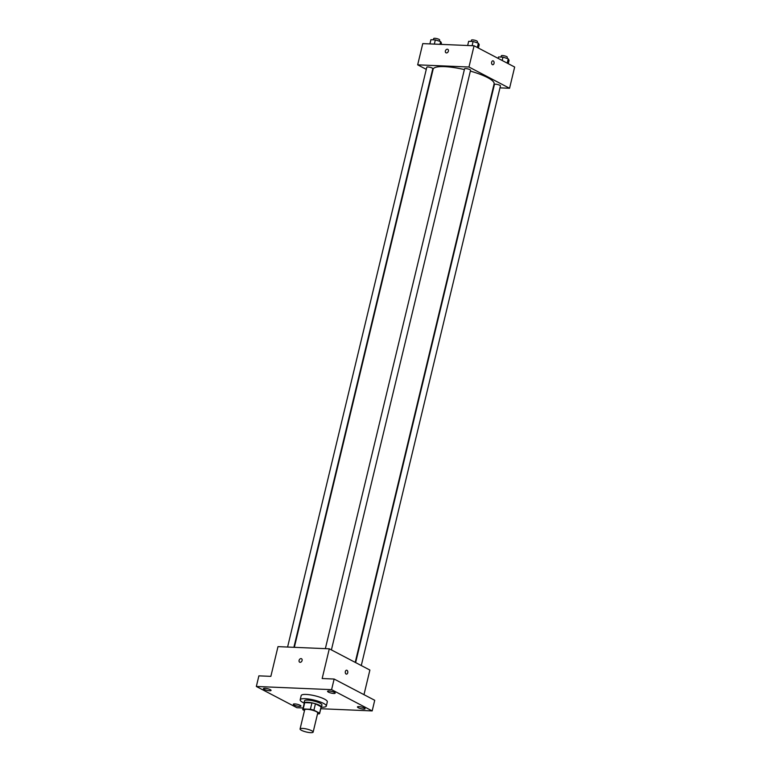 <?xml version="1.0" encoding="UTF-8"?>
<svg xmlns="http://www.w3.org/2000/svg" width="771" height="771" viewBox="0 0 771 771"><rect width="100%" height="100%" fill="white"/><g stroke="black" fill="none" stroke-linecap="round" stroke-linejoin="round"><path stroke-width="1.16" d="M301.48 730.32A6.717 1.494 13.5 0 1 300.073 728.971A6.717 1.494 13.5 0 1 306.954 729.087A6.717 1.494 13.5 0 1 313.142 732.103A6.717 1.494 13.5 0 1 308.593 732.45A6.717 1.494 13.5 0 1 301.48 730.32M300.073 728.971L304.661 709.86A6.717 1.494 13.5 0 1 311.542 709.975A6.717 1.494 13.5 0 1 317.729 713.002L313.142 732.103M317.536 713.811L319.194 713.888A8.674 1.927 13.5 0 0 319.628 713.454A8.674 1.927 13.5 0 0 319.608 713.156L313.913 710.168A8.674 1.927 13.5 0 0 310.395 709.281L303.205 708.973A8.674 1.927 13.5 0 0 302.762 709.407A8.674 1.927 13.5 0 0 302.791 709.706L304.487 710.592M310.395 709.281L311.927 702.911L304.728 702.603L303.205 708.973M302.762 709.407L304.294 703.036A8.674 1.927 13.5 0 1 304.728 702.603M311.927 702.911A8.674 1.927 13.5 0 1 315.435 703.807L313.913 710.168M319.628 713.454L321.16 707.084A8.674 1.927 13.5 0 0 321.131 706.785L315.435 703.807M321.044 707.566A8.963 1.985 -166.5 0 0 321.44 707.152A8.963 1.985 -166.5 0 0 316.736 704.154A8.963 1.985 -166.5 0 0 307.311 702.227A8.963 1.985 -166.5 0 0 304.015 702.969A8.963 1.985 -166.5 0 0 304.179 703.518M304.015 702.969L304.526 700.849A8.963 1.985 13.5 0 1 307.822 700.097A8.963 1.985 13.5 0 1 317.247 702.034A8.963 1.985 13.5 0 1 321.95 705.031L321.44 707.152M321.131 706.785L319.608 713.156M304.005 703.007A13.435 2.988 13.5 0 1 302.974 702.497A13.435 2.988 13.5 0 1 300.17 699.798A13.435 2.988 13.5 0 1 313.932 700.039A13.435 2.988 13.5 0 1 326.306 706.072A13.435 2.988 13.5 0 1 321.43 707.19M300.17 699.798L301.191 695.548A13.435 2.988 13.5 0 1 314.954 695.789A13.435 2.988 13.5 0 1 327.318 701.822L326.306 706.072M363.633 709.108A3.922 0.867 13.5 0 1 359.508 708.26A3.922 0.867 13.5 0 1 357.445 706.949A3.922 0.867 13.5 0 1 361.464 707.017A3.922 0.867 13.5 0 1 365.078 708.78A3.922 0.867 13.5 0 1 363.633 709.108M299.495 706.39A3.922 0.867 13.5 0 1 295.37 705.552A3.922 0.867 13.5 0 1 293.317 704.241A3.922 0.867 13.5 0 1 297.336 704.308A3.922 0.867 13.5 0 1 300.941 706.072A3.922 0.867 13.5 0 1 299.495 706.39M269.619 690.749A3.922 0.867 13.5 0 1 265.494 689.91A3.922 0.867 13.5 0 1 263.441 688.599A3.922 0.867 13.5 0 1 267.45 688.667A3.922 0.867 13.5 0 1 271.064 690.43A3.922 0.867 13.5 0 1 269.619 690.749M333.756 693.466A3.922 0.867 13.5 0 1 329.631 692.618A3.922 0.867 13.5 0 1 327.569 691.308A3.922 0.867 13.5 0 1 331.588 691.375A3.922 0.867 13.5 0 1 335.202 693.139A3.922 0.867 13.5 0 1 333.756 693.466M320.765 708.732L372.181 710.91L331.588 689.65L256.338 686.469L296.931 707.72L303.109 707.98M363.979 694.671L369.887 670.057L329.294 648.806L277.994 646.638L270.852 676.36L258.883 675.849L256.338 686.469M372.181 710.91L374.725 700.29L334.132 679.039L331.588 689.65M334.132 679.039L322.162 678.528L329.294 648.806M299.678 662.193A1.956 1.436 117.6 0 1 299.09 660.4A1.956 1.436 117.6 0 1 301.5 658.723A1.956 1.436 117.6 0 1 301.856 661.123A1.956 1.436 117.6 0 1 299.678 662.193A1.956 1.436 117.6 0 1 299.09 660.4A1.956 1.436 117.6 0 1 301.5 658.723M346.092 674.027A1.956 1.263 -87.6 0 1 345.302 671.83A1.956 1.263 -87.6 0 1 346.622 670.211A1.956 1.263 -87.6 0 1 347.798 672.225A1.956 1.263 -87.6 0 1 346.449 674.133A1.956 1.263 -87.6 0 1 346.092 674.027M346.622 670.211A1.956 1.263 -87.6 0 1 347.798 672.225A1.956 1.263 -87.6 0 1 346.449 674.133M294.339 647.322L433.129 69.236A31.351 6.958 13.5 0 1 464.373 69.583M470.358 71.115A31.351 6.958 13.5 0 1 494.105 83.875L355.219 662.376M325.352 648.642L464.556 68.812A3.094 0.684 13.5 0 1 467.718 68.87A3.094 0.684 13.5 0 1 470.561 70.257L331.405 649.905M287.593 647.042L426.797 67.212A3.094 0.684 13.5 0 1 429.958 67.27A3.094 0.684 13.5 0 1 432.801 68.658L293.886 647.303M355.633 662.588L494.433 84.453A3.094 0.684 13.5 0 1 497.594 84.511A3.094 0.684 13.5 0 1 500.446 85.899L361.281 665.546M499.974 87.865L509.564 88.27L468.97 67.019L417.67 64.841L426.276 69.351M509.564 88.27L514.662 67.038L474.069 45.778L468.97 67.019M474.069 45.778L422.768 43.61L417.67 64.841M445.985 52.804A1.956 1.436 117.6 0 1 445.397 51.002A1.956 1.436 117.6 0 1 447.797 49.334A1.956 1.436 117.6 0 1 448.163 51.734A1.956 1.436 117.6 0 1 445.975 52.804A1.956 1.436 117.6 0 1 445.387 51.002A1.956 1.436 117.6 0 1 447.797 49.334M492.39 64.639A1.956 1.263 -87.6 0 1 491.599 62.441A1.956 1.263 -87.6 0 1 492.92 60.822A1.956 1.263 -87.6 0 1 494.105 62.837A1.956 1.263 -87.6 0 1 492.756 64.735A1.956 1.263 -87.6 0 1 492.39 64.639M492.92 60.822A1.956 1.263 -87.6 0 1 494.095 62.837A1.956 1.263 -87.6 0 1 492.756 64.735M508.272 63.685L509.072 60.321L508.253 58.827L502.981 57.131L498.538 56.948L498.191 58.413M508.253 58.827L507.212 63.135M502.981 57.131L502.181 60.495M501.015 57.054L501.314 55.791A3.094 0.684 13.5 0 1 504.475 55.849A3.094 0.684 13.5 0 1 507.328 57.237L507.039 58.432M441.128 44.39L441.436 43.08L440.617 41.586L435.345 39.899L430.902 39.707L429.89 43.908M440.617 41.586L439.952 44.342M435.345 39.899L434.333 44.101M433.369 39.813L433.678 38.55A3.094 0.684 13.5 0 1 436.839 38.608A3.094 0.684 13.5 0 1 439.682 39.996L439.393 41.191M478.386 48.043L479.196 44.679L478.377 43.176L473.105 41.489L468.662 41.306L467.66 45.508M478.377 43.176L477.336 47.494M473.105 41.489L472.103 45.701M471.129 41.412L471.438 40.15A3.094 0.684 13.5 0 1 474.599 40.198A3.094 0.684 13.5 0 1 477.442 41.595L477.162 42.791"/></g></svg>
